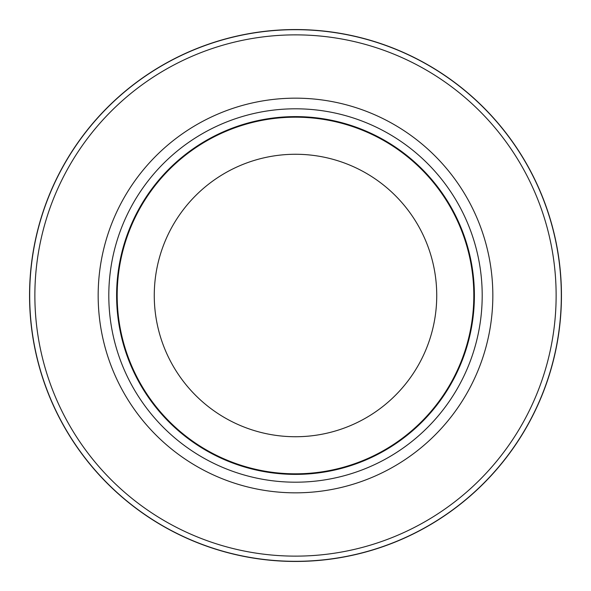 <?xml version="1.0" encoding="UTF-8"?>
<svg xmlns="http://www.w3.org/2000/svg" width="591" height="591" viewBox="0 0 591 591"><rect width="100%" height="100%" fill="white"/><g stroke="black" fill="none" stroke-linecap="round" stroke-linejoin="round"><path stroke-width="0.89" d="M295.5 29.683A265.817 265.817 0 0 1 561.317 295.5A265.817 265.817 0 0 1 295.5 561.317A265.817 265.817 0 0 1 29.683 295.5A265.817 265.817 0 0 1 295.5 29.683A265.817 265.817 0 0 1 561.317 295.5A265.817 265.817 0 0 1 295.5 561.317A265.817 265.817 0 0 1 29.683 295.5A265.817 265.817 0 0 1 295.5 29.683M295.5 108.803A186.697 186.697 0 0 1 482.197 295.5A186.697 186.697 0 0 1 295.5 482.197A186.697 186.697 0 0 1 108.803 295.5A186.697 186.697 0 0 1 295.5 108.803M295.5 116.612A178.888 178.888 0 0 1 474.388 295.5A178.888 178.888 0 0 1 295.5 474.388A178.888 178.888 0 0 1 116.612 295.5A178.888 178.888 0 0 1 295.5 116.612M295.5 117.181A178.319 178.319 0 0 1 473.819 295.5A178.319 178.319 0 0 1 295.5 473.819A178.319 178.319 0 0 1 117.181 295.5A178.319 178.319 0 0 1 295.5 117.181M295.5 154.266A141.234 141.234 0 0 1 436.734 295.5A141.234 141.234 0 0 1 295.5 436.734A141.234 141.234 0 0 1 154.266 295.5A141.234 141.234 0 0 1 295.5 154.266M295.5 34.869A260.631 260.631 0 0 1 556.131 295.5A260.631 260.631 0 0 1 295.5 556.131A260.631 260.631 0 0 1 34.869 295.5A260.631 260.631 0 0 1 295.5 34.869M295.5 561.45A265.95 265.95 0 0 1 29.55 295.5A265.95 265.95 0 0 1 295.5 29.55A265.95 265.95 0 0 1 561.45 295.5A265.95 265.95 0 0 1 295.5 561.45A265.95 265.95 0 0 1 29.55 295.5A265.95 265.95 0 0 1 295.5 29.55A265.95 265.95 0 0 1 561.45 295.5A265.95 265.95 0 0 1 295.5 561.45A265.95 265.95 0 0 0 561.45 295.5A265.95 265.95 0 0 0 295.5 29.55M295.5 98.165A197.335 197.335 0 0 1 492.835 295.5A197.335 197.335 0 0 1 295.5 492.835A197.335 197.335 0 0 1 98.165 295.5A197.335 197.335 0 0 1 295.5 98.165"/></g></svg>

